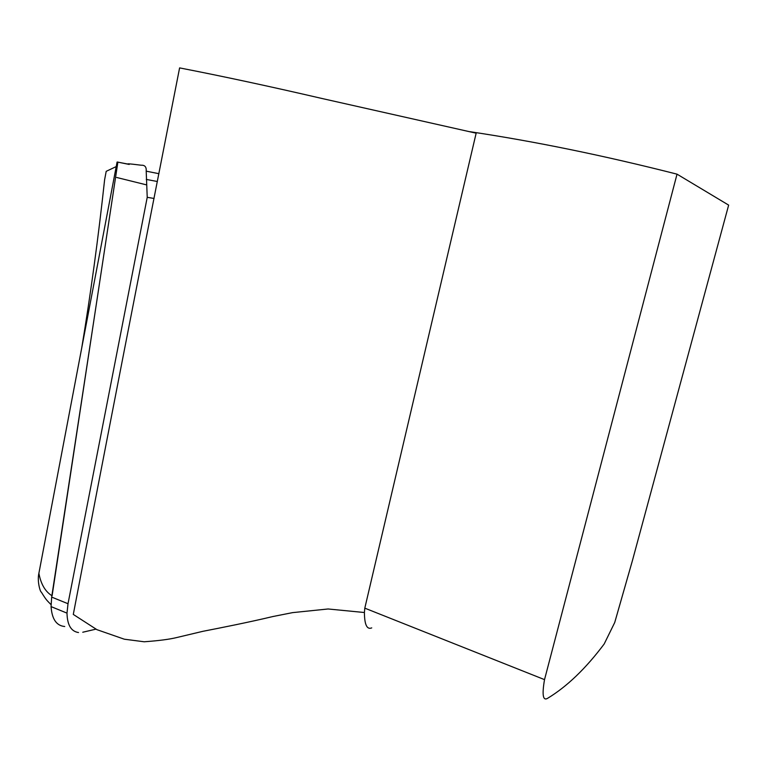 <?xml version="1.0" encoding="UTF-8"?>
<svg xmlns="http://www.w3.org/2000/svg" width="767" height="767" viewBox="0 0 767 767"><rect width="100%" height="100%" fill="white"/><g stroke="black" fill="none" stroke-linecap="round" stroke-linejoin="round"><path stroke-width="1.15" d="M364.411 612.517L328.084 608.979L292.63 612.622L272.841 616.543C248.575 622.344 220.062 627.972 202.939 631.308L176.976 637.482C169.843 639.275 158.922 640.704 144.206 641.778L124.34 639.208L96.91 629.659L73.296 614.425C105.635 445.656 141.07 263.484 179.603 67.899C222.459 76.221 269.831 86.403 321.737 98.435L476.154 133.19L364.804 608.154L364.411 612.517C364.507 624.712 366.942 629.841 371.727 627.895M547.513 698.363C566.899 686.657 585.787 668.536 604.175 643.992L614.731 622.497L632.286 561.099L728.65 205.115L677.031 174.157L544.522 679.629C541.924 694.777 542.921 701.019 547.513 698.363M677.031 174.157C603.936 155.567 534.877 141.406 469.874 131.684M129.144 164.426L117.878 162.134L127.293 163.965M117.878 162.058L117.073 162.058L38.887 573.285C40.9 584.157 45.301 591.664 52.089 595.825L117.878 162.134M116.21 166.592L106.201 171.329L104.619 179.708C98.377 237.377 90.736 293.54 81.686 348.189M154.071 198.461L147.226 197.32L68.014 603.725L66.997 613.13C67.275 624.98 71.11 631.442 78.512 632.535M82.75 632.238L95.904 629.161M147.226 197.32L146.2 171.166C146.535 167.005 144.886 165.02 141.262 165.221L132.461 164.167C127.523 163.63 126.44 163.707 129.22 164.406M146.2 171.166L158.913 173.697M146.267 179.42L157.379 181.511M97.946 293.588L51.667 597.09L51.073 606.611C51.926 619.132 56.48 625.767 64.735 626.505M146.756 184.933L116.709 177.484M51.044 604.655C46.739 600.12 46.72 600.81 41.274 592.028C40.402 592.383 36.969 581.415 38.887 573.294L39.865 568.165M68.014 603.725L51.667 597.09M544.522 679.629L364.804 608.154M66.997 613.13L51.073 606.611"/></g></svg>
